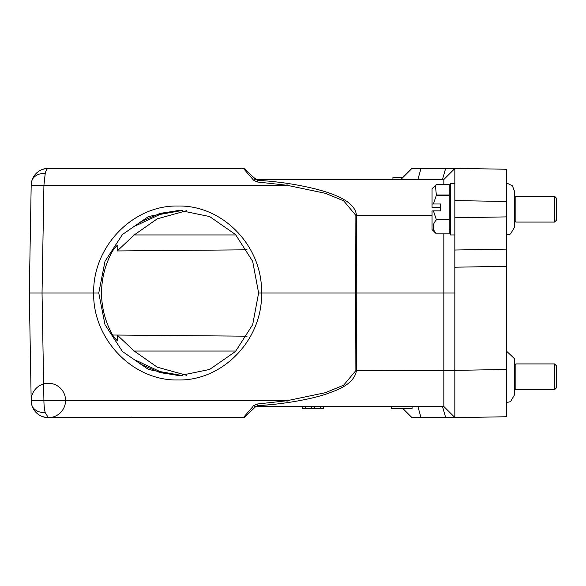 <?xml version="1.0" encoding="UTF-8"?>
<svg xmlns="http://www.w3.org/2000/svg" width="586" height="586" viewBox="0 0 586 586"><rect width="100%" height="100%" fill="white"/><g stroke="black" fill="none" stroke-linecap="round" stroke-linejoin="round"><path stroke-width="0.88" d="M244.45 417.342L255.628 406.662L256.69 406.472L443.829 406.472L454.831 417.481L454.831 370.374L454.831 417.65L411.848 417.481L445.638 417.65M253.855 177.631L256.69 179.528L255.196 178.92L255.628 179.338L253.606 180.224L256.983 181.946L257.525 180.29L255.628 179.338L244.838 168.951L255.628 179.338L257.525 180.29C268.52 181.045 275.039 181.631 287.367 183.359L286.81 185.242L256.983 181.946L286.81 185.242L325.413 193.314L343.652 200.815L355.878 215.421L355.695 293L261.524 293C262.828 339.484 222.878 381.061 177.983 379.97C133.103 381.054 92.764 339.492 93.657 293C92.771 246.516 133.095 204.939 177.983 206.03C222.878 204.946 262.836 246.508 261.524 293L258.609 293L252.676 261.334L235.477 234.495L209.634 216.556L179.074 210.257L148.463 216.556L122.452 234.495L104.997 261.334L98.763 293L42.038 293L43.921 185.242L31.183 185.242L29.3 293L31.183 400.758L43.921 400.758L31.183 400.758L31.747 404.838C34.398 412.859 39.936 417.129 48.374 417.65L243.351 417.65L244.838 417.049L243.351 417.65L252.984 406.472M98.763 293L104.997 324.666L122.452 351.505L148.463 369.444L179.074 375.743L209.634 369.444L235.477 351.505L252.676 324.666L258.609 293M115.383 246.955L117.163 246.589L117.215 245.285L112.9 250.515A82.743 79.923 -90 0 0 101.561 293A82.743 79.923 -90 0 0 112.9 335.485L117.222 340.73L117.244 335.053L134.194 351.029L157.224 367.166L186.824 375.355M180.598 375.729L160.095 372.623L140.984 364.331A82.743 79.923 -90 0 1 139.072 363.13L135.886 360.353L159.971 371.568L182.847 375.648M239.777 168.35L48.374 168.35C39.936 168.871 34.398 173.141 31.747 181.162L31.183 185.242L286.81 185.242M31.183 185.242L31.747 181.162A17.192 17.192 0 0 0 31.183 185.242A17.192 17.192 0 0 1 31.747 181.162C34.398 173.141 39.936 168.871 48.374 168.35A17.192 4.446 90 0 0 45.254 173.28L43.921 185.242M29.3 293L42.038 293L29.3 293M131.249 417.027L130.861 417.65M287.367 183.359C332.416 190.465 355.438 201.152 356.435 215.421L356.251 293L355.695 293L355.878 370.579L356.435 370.579C355.079 379.464 346.934 386.577 332.013 391.909C321.516 396.173 306.632 399.747 287.367 402.641L286.81 400.758L256.983 404.054L286.81 400.758L43.921 400.758A17.192 4.446 90 0 0 45.254 412.72L48.374 417.65A17.192 17.192 0 0 0 63.259 391.858A17.192 17.192 0 0 0 33.483 391.858A17.192 17.192 0 0 0 48.374 417.65C39.936 417.129 34.398 412.859 31.747 404.838A17.192 17.192 0 0 0 48.374 417.65A17.192 17.192 0 0 1 31.747 404.838L31.183 400.758A17.192 17.192 0 0 0 31.747 404.838A17.192 11.845 165.2 0 0 45.254 412.72M256.961 404.062L253.606 405.776L255.628 406.662L257.525 405.71L255.628 406.662L244.838 417.049L242.875 417.65M127.55 168.35L130.7 168.35M253.606 180.224L243.351 168.35L244.838 168.951L243.205 168.35M242.875 168.35L241.813 168.35M241.036 168.35L238.062 168.35M255.196 407.08L244.838 417.049L255.196 407.08L257.525 405.71L256.983 404.054M391.433 406.472L391.433 408.625L412.061 408.625L412.061 406.472M402.992 177.375L392.935 177.375L392.935 179.528M261.363 405.453L272.834 404.443M287.367 402.641C275.427 404.318 268.813 404.941 257.525 405.71M411.848 417.481L402.992 408.625L411.848 417.65M411.848 168.519L400.846 179.528L411.848 168.35L445.638 168.519L442.481 179.528L445.638 168.35L454.831 168.35L454.831 250.017L454.831 234.971L450.531 234.971L450.531 183.396L454.831 183.396L454.831 168.519L445.638 168.519M445.638 417.481L442.481 406.472L445.638 417.481L454.831 417.481L454.831 392.803L454.831 417.481M454.831 370.77L356.435 370.579L356.251 293L443.829 293L443.829 406.472L256.69 406.472M443.829 233.829L443.829 293L454.831 293M255.196 178.92L256.69 179.521L443.829 179.528L443.829 184.539M454.831 168.519L443.829 179.528L454.831 168.519L454.831 183.396L454.831 168.35L506.407 169.251L506.407 416.749L454.831 417.65L506.407 416.749M411.848 168.35L445.638 168.35M454.831 267.209L454.831 250.017L506.407 249.116L506.407 266.308L454.831 267.209L454.831 370.374L506.407 369.473M454.831 250.017L506.407 249.116L506.407 266.308M115.369 339.045L117.163 339.411M180.598 210.271L160.117 213.37L140.984 221.669A82.743 79.923 -90 0 0 139.072 222.87L135.886 225.647L159.963 214.439L182.839 210.352M117.163 246.589L117.251 250.94L134.194 234.971L157.216 218.842L186.809 210.652M31.747 181.162A17.192 17.192 0 0 1 48.374 168.35L43.906 168.944L48.374 168.35A17.192 17.192 0 0 0 31.747 181.162A17.192 11.845 -165.2 0 1 45.254 173.28M323.728 408.625L323.728 406.472L323.714 408.625L311.386 408.625L311.386 406.472M311.386 408.625L305.599 408.625L305.599 406.472M305.599 408.625L302.369 408.625L302.369 406.472M302.369 408.625L302.325 406.472M323.648 408.625L323.648 406.472M320.374 408.625L320.374 406.472M314.623 408.625L314.623 406.472M515.863 363.965L515.863 389.712L514.362 388.21L514.362 395.081L514.362 358.551L506.407 351.036M556.7 366.104L556.7 387.566L554.554 389.712L554.554 363.921L515.863 363.921L514.362 365.43L514.362 358.551M449.242 233.829L436.35 233.829L449.242 233.814L449.242 184.539L436.35 184.539L435.405 185.41L436.35 194.97L449.242 194.97M449.242 219.589L436.35 219.589L433.398 210.85L440.643 210.85L440.643 203.994L433.398 203.994L436.35 195.263L449.242 195.263M436.35 219.589L449.242 219.904M433.398 210.85L432.05 210.96L432.05 229.602L436.35 233.829C432.138 229.199 432.138 224.57 436.35 219.904M440.643 207.517L432.05 207.407L432.05 188.765L435.405 185.41M433.398 203.994L432.05 204.111M454.831 183.396L454.831 200.58L506.407 201.481M506.407 216.886L454.831 217.787L454.831 234.883M515.863 196.332L515.863 222.079L514.362 220.57L514.362 227.449L514.362 190.919L512.384 185.828L507.593 183.433L506.407 183.403M556.7 198.471L556.7 219.926L554.554 222.079L554.554 196.288L515.863 196.288L514.362 197.79M243.351 417.65L244.838 417.049M43.921 400.758L42.038 293M355.878 370.579L343.652 385.185L325.413 392.686L286.81 400.758M355.878 215.421L432.05 215.421M417.877 406.472L421.034 417.65M417.877 179.528L421.034 168.35M140.149 222.189L140.149 223.603M140.149 362.397L140.149 363.811M134.194 234.971L235.938 234.971M235.931 351.029L134.194 351.029M238.172 417.65L240.941 417.65M243.659 417.628L243.051 417.65M242.904 168.35L244.823 168.936L243.344 168.35M237.894 168.35L240.751 168.35M117.251 250.947L247.065 249.812M117.163 335.053L112.629 335.016L117.163 335.053M247.065 336.188L117.368 335.053M554.554 389.712L515.863 389.712M506.407 402.597L510.538 401.637L514.362 395.081M556.7 366.074L554.554 363.921M450.531 228.958L449.242 230.247M554.554 222.079L515.863 222.079M506.407 234.964L510.538 233.997L514.362 227.449M556.7 198.434L554.554 196.288M450.531 189.41L449.242 188.121"/></g></svg>
